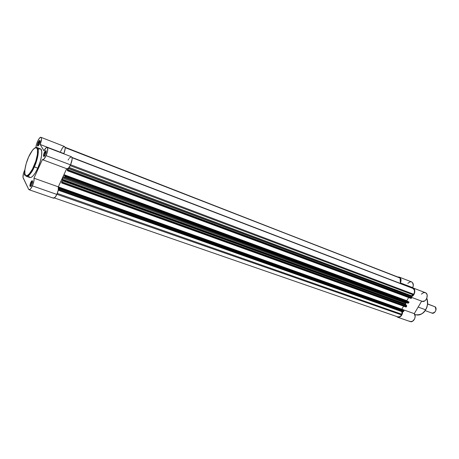 <?xml version="1.0" encoding="UTF-8"?>
<svg xmlns="http://www.w3.org/2000/svg" width="459" height="459" viewBox="0 0 459 459"><rect width="100%" height="100%" fill="white"/><g stroke="black" fill="none" stroke-linecap="round" stroke-linejoin="round"><path stroke-width="0.69" d="M31.298 182.883C30.598 184.621 30.449 185.729 30.845 186.216C30.449 185.729 30.598 184.621 31.298 182.883L32.319 183.244L31.298 182.883L32.606 181.328L31.298 182.883L30.719 182.533L31.298 182.883M31.786 184.69L31.028 186.004C29.669 187.014 29.565 185.855 30.719 182.533L32.193 180.657L32.589 181.919L31.533 185.207L30.305 186.561L29.921 185.287L30.719 182.533C31.797 180.467 32.428 180.14 32.606 181.546L31.786 184.69M44.873 152.933C44.179 154.649 44.03 155.739 44.431 156.203C44.03 155.739 44.179 154.649 44.873 152.933L45.923 153.335L44.873 152.933L46.261 151.292L44.873 152.933L44.282 152.583L44.873 152.933M45.458 154.557L44.626 155.98C43.249 157.007 43.135 155.871 44.282 152.583L45.596 150.695L46.135 150.77L46.25 151.786L45.458 154.557L43.921 156.53L43.49 155.343L44.282 152.583C45.435 150.403 46.095 150.059 46.267 151.545L45.458 154.557M25.153 174.919C24.264 175.499 24.12 174.649 24.74 172.383L24.373 174.741L24.729 175.177L25.153 174.919M38.757 142.669C38.108 144.275 37.948 145.314 38.292 145.784C37.948 145.314 38.108 144.275 38.757 142.669L39.715 143.036L38.757 142.669L40.071 141.051L38.757 142.669L38.189 142.33L38.757 142.669M39.285 144.166L38.424 145.635C37.173 146.519 37.099 145.423 38.189 142.33L39.652 140.391L40.036 140.764L39.985 141.974L38.774 145.136L37.644 146.082L37.489 144.505L38.189 142.33C39.273 140.242 39.904 139.869 40.071 141.217L39.285 144.166M38.619 149.221L39.658 148.779L40.885 149.152L41.735 151.527L41.568 155.727L40.386 161.103L37.776 168.189L33.714 166.571C31.969 170.805 27.184 178.103 25.234 174.804C23.627 170.788 26.777 160.776 28.619 157.012L26.169 163.668L24.866 169.887L24.866 173.588L25.497 175.229L26.197 175.688L27.603 175.372L29.324 173.863L32.486 169.073L35.819 161.092L37.397 154.494L37.472 149.674L36.777 148.137L35.607 147.781L34.064 148.618L32.285 150.563L28.619 157.012C30.288 152.956 34.947 145.583 37.064 148.521C38.854 152.262 35.636 162.698 33.714 166.571L34.299 166.921C36.571 162.761 40.375 148.905 36.955 147.523C39.617 148.085 38.258 158.378 34.299 166.921L37.776 168.189C41.729 159.675 43.054 149.399 40.363 148.825L36.955 147.523C35.423 147.155 33.633 148.492 31.596 151.533M46.101 155.641C44.741 158.47 43.582 159.83 42.607 159.726L44.024 158.998L46.101 155.641L47.587 151.057L47.587 147.861L46.996 147.391L46.112 147.792L43.978 150.845L40.18 144.482L41.528 139.071L41.339 137.7L40.696 137.298L39.354 138.343L37.827 140.867L36.582 144.103L35.963 147.482C35.928 143.874 39.526 136.541 40.966 137.321C41.895 138.159 41.637 140.546 40.18 144.482L63.887 153.587C65.316 149.732 65.522 147.368 64.501 146.501L65.046 147.253L65.126 148.894L63.887 153.587L40.18 144.482L43.978 150.845C45.234 148.429 46.296 147.287 47.162 147.425C48.229 148.487 47.879 151.229 46.101 155.641L70.537 164.861L46.101 155.641M66.905 168.792L66.945 168.803C67.984 168.941 69.183 167.627 70.537 164.861L68.431 168.126L66.899 168.786M32.377 185.866C31.103 188.529 30.007 189.819 29.089 189.739L28.659 189.32L29.709 189.63L30.736 188.678L32.83 184.793L34 180.467L33.966 178.178L42.394 159.594L33.966 178.178C34.299 180.02 33.765 182.584 32.377 185.866L56.859 194.432L32.377 185.866M29.089 189.739L53.479 198.173C54.46 198.282 55.585 197.037 56.859 194.432L55.195 197.169L53.422 198.156M60.582 151.476L62.418 147.964L63.56 146.754L64.49 146.496L40.994 137.333M68.133 160.036L68.666 159.072M69.223 158.24L71.237 156.703M71.415 156.737L72.063 157.735L72.115 159.348L70.537 164.861C72.293 160.541 72.585 157.833 71.415 156.737L47.197 147.437M66.693 168.711L58.316 186.853L58.264 190.118L56.859 194.432C58.236 191.214 58.723 188.689 58.316 186.853L33.966 178.178L58.316 186.853L61.064 180.903L61.827 182.194L61.064 180.903L58.316 186.853L66.693 168.711L63.944 174.661L407.391 301.156L406.806 300.674L408.636 297.558L406.806 300.674L408.636 297.558L406.806 300.674L63.944 174.661L66.693 168.711M53.296 198.087L53.003 197.749M24.895 169.646L23.352 173.875L23.002 177.369L28.659 189.32L23.151 177.868C22.675 176.044 23.254 173.301 24.895 169.646M26.381 176.308L26.456 176.331C29.542 175.332 32.159 172.2 34.299 166.921C31.218 173.399 28.601 176.531 26.456 176.331L29.892 177.553C32.067 177.765 34.689 174.644 37.776 168.189L35.188 173.049L33.22 175.705L31.43 177.254L29.789 177.518M29.571 177.403L28.722 176.084M63.881 177.26L63.216 177.019L62.711 178.132L405.945 303.21L406.284 302.607L405.945 303.21L62.711 178.132L62.194 179.222L405.475 303.967L405.486 304.483L406.571 305.384L62.613 180.771L62.08 179.882L405.486 304.483L62.08 179.882L62.194 179.222L405.475 303.967L405.945 303.21L405.417 304.386L406.571 305.384L62.613 180.771L62.114 179.412L63.508 176.681L64.082 177.593L63.399 176.726L63.216 177.019L63.881 177.26M398.641 277.322L65.115 147.632L400.099 278.079L65.04 147.247M401.596 314.92L56.916 194.306L401.596 314.92L401.952 314.306L57.289 193.423L401.952 314.306L401.82 311.65L401.952 314.306L401.596 314.92C400.512 316.578 399.261 317.244 397.844 316.905L400.001 316.584L401.596 314.92M58.253 190.175L401.82 311.65L58.253 190.175M58.345 189.676L58.614 189.877L59.05 189.286L403.639 311.443L403.931 310.955L59.377 188.586L59.05 189.286L59.303 187.645L403.903 310.456L59.303 187.645L59.062 188.167L58.322 186.87L401.786 309.211L402.434 309.756L401.786 309.211L58.316 186.859L59.062 188.167L59.303 187.645L403.903 310.456L59.481 187.949L59.377 188.586L403.983 310.818L403.639 311.443L59.05 189.286L58.345 189.676M403.576 306.17L401.786 309.211L403.576 306.17M61.586 182.711L61.827 182.194L61.764 183.015L61.586 182.711M62.407 182.034L62.08 182.739L406.335 306.864L406.622 306.377L62.407 182.034L62.613 180.771L62.407 182.034L406.691 306.245L406.571 305.384L406.335 306.864L62.08 182.739L62.407 182.034M408.682 302.883L408.975 302.389L65.046 176.325L64.719 177.036L408.682 302.883L409.015 301.982L64.966 175.401L408.946 301.89L64.966 175.401L64.725 175.923L63.944 174.661L64.725 175.923L64.966 175.401L65.046 176.325L65.149 175.699L408.946 301.89L408.975 302.389L65.046 176.325L64.151 177.656L64.719 177.036L408.682 302.883L407.994 303.227L408.682 302.883M67.507 169.91L66.762 168.734L67.507 169.91L67.261 170.432L67.507 169.91M67.45 170.725L67.261 170.432L67.507 170.754L67.766 170.438L411.39 298.275L411.683 297.782L68.093 169.732L67.766 170.438L68.299 168.476L411.625 296.795L68.391 168.166L411.057 296.33L411.224 295.665L411.057 296.33L411.625 296.795L68.207 168.333L68.093 169.732L411.746 297.65L411.625 296.795L411.39 298.275L67.766 170.438L67.45 170.725M69.051 167.409L411.224 295.665L413.387 294.89L70.158 165.63L413.387 294.89L413.754 294.271L70.588 164.752L413.754 294.271C414.913 291.918 414.804 290.031 413.421 288.613L72.052 157.689L413.002 288.281L414.443 290.329L414.391 292.71L413.387 294.89L411.224 295.665L69.051 167.409M71.977 157.426L413.002 288.281L71.977 157.426M61.764 183.015L62.08 182.739L61.764 183.015M402.962 311.787L403.639 311.443L402.933 311.776M61.845 183.043L406.031 307.048M64.151 177.656L407.971 303.221M67.519 170.754L410.989 298.425M410.989 298.419L67.479 170.754M400.374 283.438L400.099 278.079L400.374 283.438M425.688 309.773L425.585 309.773C423.904 313.365 420.633 315.035 415.785 314.771C419.492 315.694 422.756 314.025 425.585 309.773L418.172 307.065L425.585 309.773C427.754 305.809 428.155 302.011 426.784 298.373C427.977 303.296 427.581 307.094 425.585 309.773L425.625 309.699M397.729 317.261L396.484 316.435L398.63 317.376L401.149 316.004L402.4 313.755L402.675 311.684C402.268 315.545 400.621 317.404 397.729 317.261L410.243 321.587C413.49 322.895 416.864 316.257 414.265 313.652L421.672 301.15L414.265 313.652L415.183 316.469L414.597 318.959L412.463 321.329L410.145 321.558M409.91 321.455L409.376 321.099M407.81 283.341L410.203 281.78L411.436 281.855L412.463 282.526L413.335 285.223L412.744 287.655L413.203 288.017L412.744 287.655C413.788 284.873 413.381 282.951 411.528 281.889L399.324 277.127M421.437 294.15L423.02 292.853L424.977 292.567M425.43 292.716L426.549 293.628L427.174 295.131L426.853 298.195L425.9 299.847L424.564 301.001L422.091 301.305C426.095 302.98 429.463 293.944 425.309 292.664L412.991 287.936M411.448 296.652L413.467 295.171L414.77 292.234L414.77 290.386L414.156 288.877L413.043 287.959L411.7 287.782L412.928 287.908C416.106 288.831 414.959 295.694 411.448 296.652M401.734 283.955L400.443 282.928L401.046 280.46L400.575 278.286L399.726 277.339L397.993 277.001L399.267 277.104C401.109 278.165 401.499 280.105 400.443 282.928L412.744 287.655L400.443 282.928L401.734 283.955M414.265 313.652L401.786 309.205L414.265 313.652M425.154 310.605L432.085 313.13C435.711 312.47 436.704 310.353 435.057 306.79L427.61 304.013L435.057 306.79C437.892 308.821 434.105 315.138 431.471 312.786M427.277 305.901L426.181 308.867M435.057 306.79L427.616 303.91M42.607 159.726L66.945 168.803M24.993 168.918C24.373 173.141 24.861 175.608 26.456 176.331M54.374 197.944L397.844 316.905M402.979 311.793L58.5 189.888M405.997 307.042L61.799 183.043M426.807 298.316C428.247 301.976 427.868 305.803 425.677 309.791C422.859 314.042 419.56 315.706 415.785 314.771L414.764 314.409M422.091 301.305L411.803 297.466"/></g></svg>
